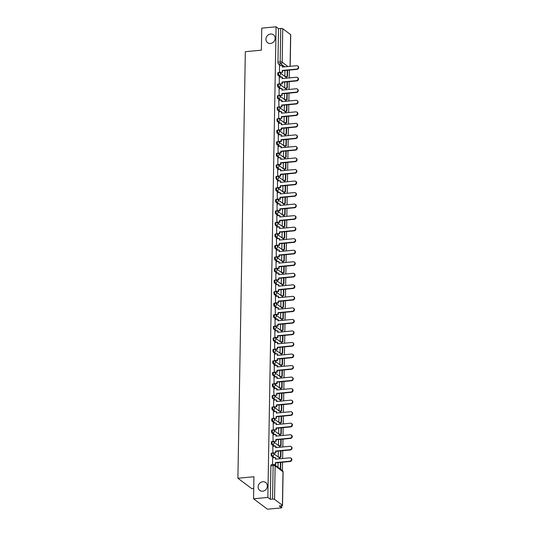 <?xml version="1.0" encoding="UTF-8"?>
<svg xmlns="http://www.w3.org/2000/svg" width="536" height="536" viewBox="0 0 536 536"><rect width="100%" height="100%" fill="white"/><g stroke="black" fill="none" stroke-linecap="round" stroke-linejoin="round"><path stroke-width="0.8" d="M262.814 481.737A4.938 4.402 126.9 0 1 265.695 482.521A4.938 4.402 126.9 0 1 267.042 487.646A4.938 4.402 126.9 0 1 262.653 491.204A4.938 4.402 126.9 0 1 259.772 490.42A4.938 4.402 126.9 0 1 258.426 485.301A4.938 4.402 126.9 0 1 262.814 481.737M270.633 34.029A4.938 4.402 126.9 0 1 273.507 34.807A4.938 4.402 126.9 0 1 274.861 39.932A4.938 4.402 126.9 0 1 270.466 43.49A4.938 4.402 126.9 0 1 267.591 42.706A4.938 4.402 126.9 0 1 266.238 37.587A4.938 4.402 126.9 0 1 270.633 34.029M271.685 453.195A1.541 0.543 84.6 0 0 271.518 453.134A1.541 0.543 84.6 0 0 271.102 454.253A1.541 0.543 84.6 0 0 271.631 456.149L272.422 456.076A1.541 0.543 -95.4 0 1 271.893 454.18A1.541 0.543 -95.4 0 1 272.308 453.061L271.518 453.134M271.886 441.657A1.541 0.543 84.6 0 0 271.719 441.604A1.541 0.543 84.6 0 0 271.303 442.723A1.541 0.543 84.6 0 0 271.832 444.619L272.623 444.545A1.541 0.543 -95.4 0 1 272.094 442.649A1.541 0.543 -95.4 0 1 272.509 441.53L271.719 441.604M272.087 430.127A1.541 0.543 84.6 0 0 271.92 430.073A1.541 0.543 84.6 0 0 271.504 431.185A1.541 0.543 84.6 0 0 272.033 433.081L272.831 433.008A1.541 0.543 -95.4 0 1 272.295 431.112A1.541 0.543 -95.4 0 1 272.71 429.993L271.92 430.073M272.288 418.596A1.541 0.543 84.6 0 0 272.12 418.536A1.541 0.543 84.6 0 0 271.705 419.655A1.541 0.543 84.6 0 0 272.241 421.551L273.032 421.477A1.541 0.543 -95.4 0 1 272.496 419.581A1.541 0.543 -95.4 0 1 272.911 418.462L272.12 418.536M272.489 407.058A1.541 0.543 84.6 0 0 272.322 407.005A1.541 0.543 84.6 0 0 271.906 408.124A1.541 0.543 84.6 0 0 272.442 410.02L273.233 409.946A1.541 0.543 -95.4 0 1 272.697 408.05A1.541 0.543 -95.4 0 1 273.112 406.931L272.322 407.005M272.69 395.528A1.541 0.543 84.6 0 0 272.523 395.474A1.541 0.543 84.6 0 0 272.107 396.586A1.541 0.543 84.6 0 0 272.643 398.483L273.434 398.409A1.541 0.543 -95.4 0 1 272.898 396.513A1.541 0.543 -95.4 0 1 273.313 395.394L272.523 395.474M272.891 383.997A1.541 0.543 84.6 0 0 272.724 383.937A1.541 0.543 84.6 0 0 272.308 385.056A1.541 0.543 84.6 0 0 272.844 386.952L273.635 386.878A1.541 0.543 -95.4 0 1 273.105 384.982A1.541 0.543 -95.4 0 1 273.514 383.863L272.724 383.937M273.092 372.46A1.541 0.543 84.6 0 0 272.925 372.406A1.541 0.543 84.6 0 0 272.516 373.525A1.541 0.543 84.6 0 0 273.045 375.421L273.836 375.347A1.541 0.543 -95.4 0 1 273.306 373.451A1.541 0.543 -95.4 0 1 273.715 372.332L272.925 372.406M273.293 360.929A1.541 0.543 84.6 0 0 273.125 360.875A1.541 0.543 84.6 0 0 272.717 361.988A1.541 0.543 84.6 0 0 273.246 363.884L274.037 363.81A1.541 0.543 -95.4 0 1 273.507 361.914A1.541 0.543 -95.4 0 1 273.916 360.795L273.125 360.875M273.494 349.398A1.541 0.543 84.6 0 0 273.327 349.338A1.541 0.543 84.6 0 0 272.918 350.457A1.541 0.543 84.6 0 0 273.447 352.353L274.238 352.279A1.541 0.543 -95.4 0 1 273.708 350.383A1.541 0.543 -95.4 0 1 274.117 349.264L273.327 349.338M273.702 337.861A1.541 0.543 84.6 0 0 273.528 337.807A1.541 0.543 84.6 0 0 273.119 338.926A1.541 0.543 84.6 0 0 273.648 340.822L274.439 340.749A1.541 0.543 -95.4 0 1 273.909 338.853A1.541 0.543 -95.4 0 1 274.318 337.734L273.528 337.807M273.903 326.33A1.541 0.543 84.6 0 0 273.728 326.277A1.541 0.543 84.6 0 0 273.32 327.389A1.541 0.543 84.6 0 0 273.849 329.285L274.64 329.211A1.541 0.543 -95.4 0 1 274.11 327.315A1.541 0.543 -95.4 0 1 274.519 326.203L273.728 326.277M274.104 314.8A1.541 0.543 84.6 0 0 273.93 314.739A1.541 0.543 84.6 0 0 273.521 315.858A1.541 0.543 84.6 0 0 274.05 317.754L274.841 317.68A1.541 0.543 -95.4 0 1 274.311 315.784A1.541 0.543 -95.4 0 1 274.72 314.666L273.93 314.739M274.305 303.262A1.541 0.543 84.6 0 0 274.13 303.209A1.541 0.543 84.6 0 0 273.722 304.327A1.541 0.543 84.6 0 0 274.251 306.224L275.042 306.15A1.541 0.543 -95.4 0 1 274.512 304.254A1.541 0.543 -95.4 0 1 274.921 303.135L274.13 303.209M274.506 291.731A1.541 0.543 84.6 0 0 274.332 291.678A1.541 0.543 84.6 0 0 273.923 292.797A1.541 0.543 84.6 0 0 274.452 294.686L275.243 294.612A1.541 0.543 -95.4 0 1 274.713 292.716A1.541 0.543 -95.4 0 1 275.122 291.604L274.332 291.678M274.707 280.201A1.541 0.543 84.6 0 0 274.533 280.14A1.541 0.543 84.6 0 0 274.124 281.259A1.541 0.543 84.6 0 0 274.653 283.155L275.444 283.082A1.541 0.543 -95.4 0 1 274.914 281.186A1.541 0.543 -95.4 0 1 275.323 280.067L274.533 280.14M274.908 268.663A1.541 0.543 84.6 0 0 274.734 268.61A1.541 0.543 84.6 0 0 274.325 269.729A1.541 0.543 84.6 0 0 274.854 271.625L275.645 271.551A1.541 0.543 -95.4 0 1 275.115 269.655A1.541 0.543 -95.4 0 1 275.531 268.536L274.734 268.61M275.109 257.133A1.541 0.543 84.6 0 0 274.941 257.079A1.541 0.543 84.6 0 0 274.526 258.198A1.541 0.543 84.6 0 0 275.055 260.087L275.846 260.014A1.541 0.543 -95.4 0 1 275.316 258.118A1.541 0.543 -95.4 0 1 275.732 257.005L274.941 257.079M275.31 245.602A1.541 0.543 84.6 0 0 275.142 245.542A1.541 0.543 84.6 0 0 274.727 246.661A1.541 0.543 84.6 0 0 275.256 248.557L276.047 248.483A1.541 0.543 -95.4 0 1 275.517 246.587A1.541 0.543 -95.4 0 1 275.933 245.468L275.142 245.542M275.511 234.065A1.541 0.543 84.6 0 0 275.343 234.011A1.541 0.543 84.6 0 0 274.928 235.13A1.541 0.543 84.6 0 0 275.457 237.026L276.248 236.952A1.541 0.543 -95.4 0 1 275.718 235.056A1.541 0.543 -95.4 0 1 276.134 233.937L275.343 234.011M275.712 222.534A1.541 0.543 84.6 0 0 275.544 222.48A1.541 0.543 84.6 0 0 275.129 223.599A1.541 0.543 84.6 0 0 275.658 225.489L276.449 225.415A1.541 0.543 -95.4 0 1 275.919 223.519A1.541 0.543 -95.4 0 1 276.335 222.406L275.544 222.48M275.913 211.003A1.541 0.543 84.6 0 0 275.745 210.943A1.541 0.543 84.6 0 0 275.33 212.062A1.541 0.543 84.6 0 0 275.859 213.958L276.65 213.884A1.541 0.543 -95.4 0 1 276.12 211.988A1.541 0.543 -95.4 0 1 276.536 210.869L275.745 210.943M276.114 199.466A1.541 0.543 84.6 0 0 275.946 199.412A1.541 0.543 84.6 0 0 275.531 200.531A1.541 0.543 84.6 0 0 276.06 202.427L276.851 202.353A1.541 0.543 -95.4 0 1 276.321 200.457A1.541 0.543 -95.4 0 1 276.737 199.338L275.946 199.412M276.315 187.935A1.541 0.543 84.6 0 0 276.147 187.881A1.541 0.543 84.6 0 0 275.732 189A1.541 0.543 84.6 0 0 276.261 190.89L277.052 190.816A1.541 0.543 -95.4 0 1 276.522 188.92A1.541 0.543 -95.4 0 1 276.938 187.808L276.147 187.881M276.516 176.404A1.541 0.543 84.6 0 0 276.348 176.344A1.541 0.543 84.6 0 0 275.933 177.463A1.541 0.543 84.6 0 0 276.462 179.359L277.259 179.285A1.541 0.543 -95.4 0 1 276.723 177.389A1.541 0.543 -95.4 0 1 277.139 176.27L276.348 176.344M276.717 164.867A1.541 0.543 84.6 0 0 276.549 164.813A1.541 0.543 84.6 0 0 276.134 165.932A1.541 0.543 84.6 0 0 276.67 167.828L277.46 167.755A1.541 0.543 -95.4 0 1 276.924 165.859A1.541 0.543 -95.4 0 1 277.34 164.74L276.549 164.813M276.918 153.336A1.541 0.543 84.6 0 0 276.75 153.283A1.541 0.543 84.6 0 0 276.335 154.401A1.541 0.543 84.6 0 0 276.871 156.298L277.661 156.217A1.541 0.543 -95.4 0 1 277.125 154.328A1.541 0.543 -95.4 0 1 277.541 153.209L276.75 153.283M277.119 141.806A1.541 0.543 84.6 0 0 276.951 141.745A1.541 0.543 84.6 0 0 276.536 142.864A1.541 0.543 84.6 0 0 277.072 144.76L277.862 144.686A1.541 0.543 -95.4 0 1 277.326 142.79A1.541 0.543 -95.4 0 1 277.742 141.672L276.951 141.745M277.32 130.268A1.541 0.543 84.6 0 0 277.152 130.215A1.541 0.543 84.6 0 0 276.737 131.333A1.541 0.543 84.6 0 0 277.273 133.23L278.063 133.156A1.541 0.543 -95.4 0 1 277.534 131.26A1.541 0.543 -95.4 0 1 277.943 130.141L277.152 130.215M277.521 118.737A1.541 0.543 84.6 0 0 277.353 118.684A1.541 0.543 84.6 0 0 276.945 119.803A1.541 0.543 84.6 0 0 277.474 121.699L278.264 121.618A1.541 0.543 -95.4 0 1 277.735 119.729A1.541 0.543 -95.4 0 1 278.144 118.61L277.353 118.684M277.722 107.207A1.541 0.543 84.6 0 0 277.554 107.146A1.541 0.543 84.6 0 0 277.146 108.265A1.541 0.543 84.6 0 0 277.675 110.161L278.465 110.088A1.541 0.543 -95.4 0 1 277.936 108.192A1.541 0.543 -95.4 0 1 278.345 107.073L277.554 107.146M277.923 95.676A1.541 0.543 84.6 0 0 277.755 95.616A1.541 0.543 84.6 0 0 277.346 96.735A1.541 0.543 84.6 0 0 277.876 98.631L278.666 98.557A1.541 0.543 -95.4 0 1 278.137 96.661A1.541 0.543 -95.4 0 1 278.546 95.542L277.755 95.616M278.13 84.139A1.541 0.543 84.6 0 0 277.956 84.085A1.541 0.543 84.6 0 0 277.548 85.204A1.541 0.543 84.6 0 0 278.077 87.1L278.867 87.02A1.541 0.543 -95.4 0 1 278.338 85.13A1.541 0.543 -95.4 0 1 278.747 84.011L277.956 84.085M278.331 72.608A1.541 0.543 84.6 0 0 278.157 72.548A1.541 0.543 84.6 0 0 277.749 73.666A1.541 0.543 84.6 0 0 278.278 75.563L279.068 75.489A1.541 0.543 -95.4 0 1 278.539 73.593A1.541 0.543 -95.4 0 1 278.948 72.474L278.157 72.548M253.548 498.775L253.93 476.738L237.897 478.246L245.341 51.677L261.374 50.17L261.762 28.14L276.074 26.8L267.853 497.428L253.548 498.775L267.457 509.2L281.762 507.86L281.802 505.77M282.412 470.608L282.559 462.206M282.626 458.501L282.76 450.675M282.827 446.97L282.961 439.138M283.028 435.433L283.162 427.607M283.229 423.902L283.363 416.077M283.43 412.372L283.571 404.539M283.631 400.834L283.772 393.009M283.832 389.303L283.973 381.478M284.033 377.773L284.174 369.94M284.234 366.235L284.375 358.41M284.435 354.705L284.576 346.879M284.636 343.174L284.777 335.342M284.837 331.637L284.978 323.811M285.045 320.106L285.179 312.28M285.246 308.575L285.38 300.743M285.447 297.038L285.581 289.212M285.648 285.507L285.782 277.682M285.849 273.976L285.983 266.144M286.05 262.439L286.184 254.613M286.251 250.908L286.385 243.083M286.452 239.378L286.586 231.545M286.653 227.84L286.787 220.015M286.854 216.31L286.988 208.484M287.055 204.779L287.189 196.947M287.256 193.241L287.39 185.416M287.457 181.711L287.591 173.885M287.658 170.18L287.792 162.348M287.859 158.643L288 150.817M288.06 147.112L288.2 139.286M288.261 135.581L288.401 127.756M288.462 124.044L288.603 116.218M288.663 112.513L288.804 104.688M288.864 100.982L289.005 93.157M289.065 89.445L289.206 81.619M289.266 77.914L289.406 70.089M253.729 488.49L251.806 488.671L237.897 478.246M281.762 507.86L279.303 506.011L281.534 505.803A1.541 0.436 -179 0 0 282.519 505.415A1.541 0.436 -179 0 0 282.412 505.254L274.539 499.351A1.541 0.436 -179 0 0 272.549 499.07L273.132 465.576A1.541 0.543 -95.4 0 1 273.541 464.457L271.317 464.672A1.541 0.543 -95.4 0 0 270.901 465.784L273.132 465.576A1.541 0.436 -179 0 1 275.129 465.858L274.539 499.351M267.853 497.428L270.318 499.277L272.549 499.07M280.603 65.627L278.479 64.032L280.71 63.824A1.541 0.543 -95.4 0 1 280.174 61.928L280.764 28.435A1.541 0.436 1 0 1 282.753 28.716L290.626 34.619A1.541 0.436 1 0 1 290.733 34.78L290.184 66.317M280.764 28.435L278.532 28.643L276.074 26.8M279.45 65.734L279.524 72.534M279.249 77.264L279.323 84.065M279.048 88.802L279.122 95.596M278.847 100.333L278.921 107.126M278.646 111.863L278.72 118.664M278.445 123.401L278.519 130.194M278.244 134.931L278.318 141.725M278.043 146.462L278.117 153.263M277.842 157.999L277.916 164.793M277.641 169.53L277.715 176.324M277.44 181.061L277.514 187.861M277.239 192.598L277.313 199.392M277.038 204.129L277.112 210.923M276.837 215.66L276.911 222.46M276.63 227.197L276.71 233.991M276.429 238.728L276.509 245.522M276.228 250.258L276.308 257.059M276.027 261.796L276.107 268.59M275.826 273.327L275.899 280.12M275.625 284.857L275.698 291.658M275.424 296.395L275.497 303.188M275.223 307.925L275.296 314.719M275.022 319.456L275.095 326.257M274.821 330.993L274.894 337.787M274.62 342.524L274.693 349.318M274.419 354.055L274.492 360.855M274.218 365.592L274.291 372.386M274.017 377.123L274.09 383.917M273.816 388.654L273.889 395.454M273.615 400.191L273.688 406.985M273.414 411.722L273.487 418.516M273.213 423.252L273.286 430.053M273.012 434.79L273.085 441.584M272.811 446.321L272.884 453.114M272.61 457.851L272.549 464.551M273.762 457.744L271.631 456.149M273.963 446.213L271.832 444.619M274.164 434.676L272.033 433.081M274.365 423.145L272.241 421.551M274.566 411.615L272.442 410.02M274.767 400.077L272.643 398.483M274.968 388.546L272.844 386.952M275.169 377.016L273.045 375.421M275.37 365.478L273.246 363.884M275.571 353.948L273.447 352.353M275.772 342.417L273.648 340.822M275.973 330.88L273.849 329.285M276.174 319.349L274.05 317.754M276.375 307.818L274.251 306.224M276.576 296.281L274.452 294.686M276.784 284.75L274.653 283.155M276.985 273.219L274.854 271.625M277.186 261.682L275.055 260.087M277.387 250.151L275.256 248.557M277.588 238.62L275.457 237.026M277.789 227.083L275.658 225.489M277.99 215.552L275.859 213.958M278.191 204.022L276.06 202.427M278.392 192.491L276.261 190.89M278.593 180.954L276.462 179.359M278.794 169.423L276.67 167.828M278.995 157.892L276.871 156.298M279.196 146.355L277.072 144.76M279.397 134.824L277.273 133.23M279.598 123.293L277.474 121.699M279.799 111.756L277.675 110.161M280 100.225L277.876 98.631M280.201 88.695L278.077 87.1M280.402 77.157L278.278 75.563M284.958 70.504L284.857 76.407M270.318 499.277L270.901 465.784M278.532 28.643L277.95 62.136A1.541 0.543 84.6 0 0 278.479 64.032M284.757 82.035L284.656 87.938M284.556 93.572L284.455 99.468M284.355 105.103L284.254 111.006M284.154 116.634L284.053 122.536M283.953 128.171L283.852 134.067M278.285 129.98L281.233 129.705L281.594 129.98L278.707 130.248M283.752 139.702L283.651 145.604M278.499 141.792L281.393 141.511L281.058 139.648L295.443 138.301A1.776 1.581 -53.1 0 0 295.504 134.898L281.119 136.251L281.145 134.657L281.487 136.211M283.551 151.232L283.45 157.135M278.298 153.329L281.192 153.041L280.857 151.186L295.242 149.832A1.776 1.581 -53.1 0 0 295.296 146.435L280.918 147.782L280.944 146.194L281.286 147.748M283.35 162.77L283.249 168.666M278.097 164.86L280.991 164.579L280.656 162.716L295.041 161.37A1.776 1.581 -53.1 0 0 295.095 157.966L280.717 159.313L280.743 157.725L281.085 159.279M283.149 174.3L283.048 180.203M277.896 176.391L280.79 176.11L280.455 174.247L294.84 172.9A1.776 1.581 -53.1 0 0 294.894 169.497L280.516 170.85L280.542 169.255L280.884 170.81M282.948 185.831L282.841 191.734M277.695 187.928L280.589 187.64L280.254 185.784L294.632 184.431A1.776 1.581 -53.1 0 0 294.693 181.034L280.315 182.381L280.341 180.793L280.683 182.347M282.747 197.369L282.64 203.265M277.494 199.459L280.388 199.178L280.053 197.315L294.432 195.968A1.776 1.581 -53.1 0 0 295.53 192.846A1.776 1.581 -53.1 0 0 294.492 192.565L280.114 193.911L280.14 192.324L280.482 193.878M282.546 208.899L282.439 214.802M277.293 210.99L280.187 210.708L279.852 208.846L294.231 207.499A1.776 1.581 -53.1 0 0 295.329 204.377A1.776 1.581 -53.1 0 0 294.291 204.095L279.913 205.449L279.939 203.854L280.281 205.409M282.345 220.43L282.238 226.333M277.092 222.527L279.986 222.239L279.651 220.376L294.03 219.03A1.776 1.581 -53.1 0 0 294.09 215.633L279.712 216.98L279.738 215.392L280.08 216.946M282.144 231.967L282.036 237.863M276.891 234.058L279.785 233.776L279.45 231.914L293.829 230.567A1.776 1.581 -53.1 0 0 294.927 227.445A1.776 1.581 -53.1 0 0 293.889 227.164L279.511 228.51L279.537 226.922L279.872 228.477M281.943 243.498L281.836 249.401M276.69 245.589L279.584 245.307L279.249 243.445L293.627 242.098A1.776 1.581 -53.1 0 0 293.688 238.694L279.31 240.048L279.336 238.453L279.671 240.007M281.742 255.029L281.635 260.932M276.489 257.126L279.383 256.838L279.048 254.975L293.427 253.629A1.776 1.581 -53.1 0 0 293.487 250.232L279.109 251.578L279.135 249.99L279.47 251.545M281.541 266.566L281.434 272.462M276.288 268.657L279.182 268.375L278.847 266.513L293.226 265.166A1.776 1.581 -53.1 0 0 293.286 261.762L278.908 263.109L278.934 261.521L279.269 263.075M281.333 278.097L281.233 284M275.671 279.913L278.62 279.631L278.981 279.906L276.087 280.174M281.132 289.628L281.031 295.53M275.886 291.725L278.774 291.437L278.445 289.574L292.824 288.227A1.776 1.581 -53.1 0 0 292.884 284.83L278.499 286.177L278.532 284.589L278.867 286.144M280.931 301.165L280.831 307.061M275.685 303.255L278.573 302.967L278.244 301.111L292.623 299.765A1.776 1.581 -53.1 0 0 292.683 296.361L278.298 297.708L278.331 296.12L278.666 297.674M280.73 312.696L280.63 318.598M275.484 314.786L278.372 314.505L278.043 312.642L292.422 311.295A1.776 1.581 -53.1 0 0 292.482 307.892L278.097 309.245L278.13 307.651L278.465 309.205M280.529 324.226L280.429 330.129M275.283 326.324L278.171 326.035L277.836 324.173L292.221 322.826A1.776 1.581 -53.1 0 0 292.281 319.429L277.896 320.776L277.923 319.188L278.264 320.742M280.328 335.764L280.228 341.66M275.082 337.854L277.97 337.566L277.635 335.71L292.02 334.364A1.776 1.581 -53.1 0 0 292.08 330.96L277.695 332.307L277.722 330.719L278.063 332.273M280.127 347.295L280.026 353.197M274.881 349.385L277.769 349.103L277.434 347.241L291.819 345.894A1.776 1.581 -53.1 0 0 291.879 342.491L277.494 343.844L277.521 342.249L277.862 343.804M279.926 358.825L279.825 364.728M274.68 360.922L277.568 360.634L277.233 358.772L291.618 357.425A1.776 1.581 -53.1 0 0 291.678 354.028L277.293 355.375L277.32 353.787L277.661 355.341M279.725 370.363L279.625 376.259M274.479 372.453L277.367 372.165L277.032 370.309L291.416 368.962A1.776 1.581 -53.1 0 0 291.477 365.559L277.092 366.905L277.119 365.317L277.46 366.872M279.524 381.893L279.424 387.796M274.271 383.984L277.166 383.702L276.831 381.84L291.216 380.493A1.776 1.581 -53.1 0 0 291.276 377.089L276.891 378.443L276.918 376.848L277.259 378.403M279.323 393.424L279.223 399.327M279.122 404.961L279.022 410.857M278.921 416.492L278.82 422.388M278.72 428.023L278.62 433.925M278.519 439.56L278.412 445.456M278.318 451.091L278.211 456.987M278.117 462.622L278.03 467.325M297.741 65.982L298.103 66.256A1.776 1.581 126.9 0 1 297.011 69.372L296.649 69.104A1.776 1.581 -53.1 0 0 296.71 65.7L282.325 67.054L282.358 65.459L282.693 67.02M279.29 72.32L282.599 72.313L282.271 70.451L296.649 69.104M282.238 72.038L282.271 70.451M279.403 65.74L282.358 65.459M285.011 76.521L287.504 76.594L287.611 70.256M287.504 76.594L285.373 76.795M287.142 76.32L287.242 70.29M282.626 70.725L297.011 69.372M282.599 72.313L279.685 72.588M297.54 77.519L297.902 77.787A1.776 1.581 126.9 0 1 296.81 80.909L296.448 80.635A1.776 1.581 -53.1 0 0 296.509 77.238L282.124 78.584L282.15 76.996L282.492 78.551M279.089 83.851L282.398 83.844L282.063 81.988L296.448 80.635M282.036 83.576L282.063 81.988M279.202 77.271L282.15 76.996M284.81 88.051L287.303 88.125L287.41 81.787M287.303 88.125L285.172 88.326M286.941 87.857L287.041 81.82M282.425 82.256L296.81 80.909M282.398 83.844L279.484 84.118M297.339 89.05L297.701 89.324A1.776 1.581 126.9 0 1 296.609 92.44L296.247 92.172A1.776 1.581 -53.1 0 0 296.308 88.768L281.923 90.115L281.949 88.527L282.291 90.081M278.887 95.381L282.197 95.381L281.862 93.519L296.247 92.172M281.836 95.106L281.862 93.519M279.001 88.802L281.949 88.527M284.609 99.589L287.102 99.656L287.209 93.324M287.102 99.656L284.971 99.857M286.74 99.388L286.84 93.358M282.224 93.787L296.609 92.44M282.197 95.381L279.283 95.649M297.138 100.58L297.5 100.855A1.776 1.581 126.9 0 1 296.408 103.971L296.046 103.703A1.776 1.581 -53.1 0 0 296.106 100.299L281.722 101.652L281.748 100.058L282.09 101.619M278.687 106.919L281.996 106.912L281.661 105.049L296.046 103.703M281.635 106.637L281.661 105.049M278.8 100.339L281.748 100.058M284.408 111.12L286.901 111.193L287.008 104.855M286.901 111.193L284.77 111.394M286.539 110.919L286.639 104.889M282.023 105.324L296.408 103.971M281.996 106.912L279.082 107.187M296.937 112.118L297.299 112.386A1.776 1.581 126.9 0 1 296.207 115.508L295.845 115.233A1.776 1.581 -53.1 0 0 295.906 111.836L281.521 113.183L281.547 111.595L281.889 113.15M278.486 118.449L281.795 118.443L281.46 116.587L295.845 115.233M281.434 118.175L281.46 116.587M278.599 111.87L281.547 111.595M284.207 122.65L286.7 122.724L286.807 116.386M286.7 122.724L284.569 122.925M286.338 122.456L286.438 116.419M281.822 116.855L296.207 115.508M281.795 118.443L278.881 118.717M296.736 123.649L297.098 123.923A1.776 1.581 126.9 0 1 296.006 127.039L295.644 126.771A1.776 1.581 -53.1 0 0 295.705 123.367L281.32 124.714L281.346 123.126L281.688 124.68M281.594 129.98L281.259 128.117L295.644 126.771M281.233 129.705L281.259 128.117M278.398 123.401L281.346 123.126M284.006 134.188L286.492 134.255L286.606 127.923M286.492 134.255L284.368 134.456M286.13 133.987L286.237 127.957M281.621 128.385L296.006 127.039M296.535 135.179L296.897 135.454A1.776 1.581 126.9 0 1 295.805 138.569L295.443 138.301M278.084 141.517L281.031 141.236L281.058 139.648M281.031 141.236L281.393 141.511M278.197 134.938L281.145 134.657M283.805 145.718L286.291 145.792L286.405 139.454M286.291 145.792L284.167 145.986M285.929 145.517L286.036 139.487M281.42 139.923L295.805 138.569M296.334 146.717L296.696 146.985A1.776 1.581 126.9 0 1 295.604 150.107L295.242 149.832M277.882 153.048L280.831 152.773L280.857 151.186M280.831 152.773L281.192 153.041M277.996 146.469L280.944 146.194M283.604 157.249L286.09 157.323L286.204 150.984M286.09 157.323L283.966 157.524M285.728 157.055L285.835 151.018M281.219 151.454L295.604 150.107M296.133 158.247L296.495 158.522A1.776 1.581 126.9 0 1 295.403 161.638L295.041 161.37M277.682 164.579L280.63 164.304L280.656 162.716M280.63 164.304L280.991 164.579M277.795 157.999L280.743 157.725M283.403 168.786L285.889 168.853L286.003 162.522M285.889 168.853L283.765 169.054M285.527 168.585L285.634 162.555M281.018 162.984L295.403 161.638M295.932 169.778L296.294 170.053A1.776 1.581 126.9 0 1 295.195 173.168L294.84 172.9M277.481 176.116L280.429 175.835L280.455 174.247M280.429 175.835L280.79 176.11M277.594 169.537L280.542 169.255M283.202 180.317L285.688 180.391L285.802 174.053M285.688 180.391L283.564 180.585M285.326 180.116L285.433 174.086M280.817 174.522L295.195 173.168M295.731 181.315L296.093 181.583A1.776 1.581 126.9 0 1 294.994 184.706L294.632 184.431M277.28 187.647L280.228 187.372L280.254 185.784M280.228 187.372L280.589 187.64M277.393 181.068L280.341 180.793M283.001 191.848L285.487 191.922L285.601 185.583M285.487 191.922L283.363 192.123M285.125 191.654L285.232 185.617M280.616 186.052L294.994 184.706M295.53 192.846L295.892 193.114A1.776 1.581 126.9 0 1 294.793 196.236L294.432 195.968M277.079 199.178L280.026 198.903L280.053 197.315M280.026 198.903L280.388 199.178M277.192 192.598L280.14 192.324M282.8 203.385L285.286 203.452L285.4 197.121M285.286 203.452L283.162 203.653M284.924 203.184L285.031 197.154M280.415 197.583L294.793 196.236M295.329 204.377L295.691 204.651A1.776 1.581 126.9 0 1 294.592 207.767L294.231 207.499M276.877 210.715L279.825 210.434L279.852 208.846M279.825 210.434L280.187 210.708M276.991 204.136L279.939 203.854M282.599 214.916L285.085 214.99L285.199 208.651M285.085 214.99L282.961 215.184M284.723 214.715L284.83 208.685M280.214 209.12L294.592 207.767M295.128 215.914L295.49 216.182A1.776 1.581 126.9 0 1 294.391 219.304L294.03 219.03M276.677 222.246L279.625 221.971L279.651 220.376M279.625 221.971L279.986 222.239M276.79 215.666L279.738 215.392M282.398 226.447L284.884 226.52L284.998 220.182M284.884 226.52L282.76 226.721M284.522 226.252L284.629 220.216M280.013 220.651L294.391 219.304M294.927 227.445L295.282 227.713A1.776 1.581 126.9 0 1 294.19 230.835L293.829 230.567M276.476 233.776L279.424 233.502L279.45 231.914M279.424 233.502L279.785 233.776M276.589 227.197L279.537 226.922M282.197 237.984L284.683 238.051L284.797 231.72M284.683 238.051L282.552 238.252M284.321 237.783L284.428 231.753M279.812 232.182L294.19 230.835M294.72 238.976L295.081 239.25A1.776 1.581 126.9 0 1 293.989 242.366L293.627 242.098M276.275 245.314L279.223 245.032L279.249 243.445M279.223 245.032L279.584 245.307M276.388 238.734L279.336 238.453M281.99 249.515L284.482 249.588L284.596 243.25M284.482 249.588L282.351 249.783M284.12 249.314L284.227 243.284M279.611 243.719L293.989 242.366M294.519 250.513L294.88 250.781A1.776 1.581 126.9 0 1 293.788 253.903L293.427 253.629M276.074 256.845L279.022 256.57L279.048 254.975M279.022 256.57L279.383 256.838M276.187 250.265L279.135 249.99M281.789 261.045L284.281 261.119L284.388 254.781M284.281 261.119L282.15 261.32M283.919 260.851L284.026 254.814M279.41 255.25L293.788 253.903M294.318 262.044L294.679 262.312A1.776 1.581 126.9 0 1 293.587 265.434L293.226 265.166M275.873 268.375L278.82 268.101L278.847 266.513M278.82 268.101L279.182 268.375M275.986 261.796L278.934 261.521M281.588 272.583L284.08 272.65L284.187 266.318M284.08 272.65L281.949 272.851M283.718 272.382L283.825 266.352M279.209 266.781L293.587 265.434M294.117 273.574L294.478 273.849A1.776 1.581 126.9 0 1 293.386 276.965L293.025 276.697A1.776 1.581 -53.1 0 0 293.085 273.293L278.707 274.646L278.733 273.052L279.068 274.606M278.981 279.906L278.646 278.043L293.025 276.697M278.62 279.631L278.646 278.043M275.785 273.333L278.733 273.052M281.387 284.114L283.879 284.187L283.986 277.849M283.879 284.187L281.748 284.382M283.517 283.913L283.624 277.882M279.008 278.318L293.386 276.965M293.916 285.112L294.277 285.38A1.776 1.581 126.9 0 1 293.185 288.502L292.824 288.227M275.464 291.443L278.412 291.169L278.445 289.574M278.412 291.169L278.774 291.437M275.584 284.864L278.532 284.589M281.186 295.644L283.678 295.718L283.785 289.38M283.678 295.718L281.547 295.919M283.316 295.45L283.423 289.413M278.807 289.849L293.185 288.502M293.715 296.643L294.076 296.911A1.776 1.581 126.9 0 1 292.984 300.033L292.623 299.765M275.263 302.974L278.211 302.699L278.244 301.111M278.211 302.699L278.573 302.967M275.383 296.395L278.331 296.12M280.985 307.182L283.477 307.249L283.584 300.917M283.477 307.249L281.346 307.45M283.115 306.981L283.222 300.951M278.606 301.379L292.984 300.033M293.514 308.173L293.875 308.448A1.776 1.581 126.9 0 1 292.783 311.563L292.422 311.295M275.062 314.511L278.01 314.23L278.043 312.642M278.01 314.23L278.372 314.505M275.182 307.932L278.13 307.651M280.784 318.712L283.276 318.786L283.383 312.448M283.276 318.786L281.145 318.98M282.914 318.511L283.015 312.481M278.405 312.917L292.783 311.563M293.313 319.711L293.674 319.979A1.776 1.581 126.9 0 1 292.582 323.101L292.221 322.826M274.861 326.042L277.809 325.767L277.836 324.173M277.809 325.767L278.171 326.035M274.975 319.463L277.923 319.188M280.583 330.243L283.075 330.317L283.182 323.979M283.075 330.317L280.944 330.518M282.713 330.049L282.814 324.012M278.197 324.448L292.582 323.101M293.112 331.241L293.473 331.509A1.776 1.581 126.9 0 1 292.381 334.632L292.02 334.364M274.66 337.573L277.608 337.298L277.635 335.71M277.608 337.298L277.97 337.566M274.774 330.993L277.722 330.719M280.382 341.78L282.874 341.847L282.981 335.516M282.874 341.847L280.743 342.048M282.512 341.579L282.613 335.549M277.996 335.978L292.381 334.632M292.911 342.772L293.272 343.047A1.776 1.581 126.9 0 1 292.18 346.162L291.819 345.894M274.459 349.11L277.407 348.829L277.434 347.241M277.407 348.829L277.769 349.103M274.573 342.531L277.521 342.249M280.181 353.311L282.673 353.385L282.78 347.047M282.673 353.385L280.542 353.579M282.311 353.11L282.412 347.08M277.795 347.516L292.18 346.162M292.71 354.309L293.071 354.577A1.776 1.581 126.9 0 1 291.979 357.7L291.618 357.425M274.258 360.641L277.206 360.366L277.233 358.772M277.206 360.366L277.568 360.634M274.372 354.062L277.32 353.787M279.98 364.842L282.472 364.916L282.579 358.577M282.472 364.916L280.341 365.117M282.11 364.641L282.211 358.611M277.594 359.046L291.979 357.7M292.509 365.84L292.87 366.108A1.776 1.581 126.9 0 1 291.778 369.23L291.416 368.962M274.057 372.172L277.005 371.897L277.032 370.309M277.005 371.897L277.367 372.165M274.171 365.592L277.119 365.317M279.779 376.379L282.264 376.446L282.378 370.108M282.264 376.446L280.14 376.647M281.909 376.178L282.01 370.148M277.393 370.577L291.778 369.23M292.308 377.371L292.669 377.646A1.776 1.581 126.9 0 1 291.577 380.761L291.216 380.493M273.856 383.709L276.804 383.428L276.831 381.84M276.804 383.428L277.166 383.702M273.97 377.13L276.918 376.848M279.578 387.91L282.063 387.984L282.177 381.645M282.063 387.984L279.939 388.178M281.702 387.709L281.809 381.679M277.192 382.114L291.577 380.761M292.107 388.908L292.468 389.176A1.776 1.581 126.9 0 1 291.376 392.298L291.015 392.024A1.776 1.581 -53.1 0 0 291.075 388.627L276.69 389.974L276.717 388.386L277.058 389.94M273.655 395.24L276.965 395.233L276.63 393.37L291.015 392.024M276.603 394.965L276.63 393.37M273.769 388.66L276.717 388.386M279.377 399.441L281.862 399.514L281.976 393.176M281.862 399.514L279.738 399.715M281.5 399.24L281.608 393.21M276.991 393.645L291.376 392.298M276.965 395.233L274.043 395.508M291.906 400.439L292.267 400.707A1.776 1.581 126.9 0 1 291.175 403.829L290.814 403.561A1.776 1.581 -53.1 0 0 290.867 400.158L276.489 401.504L276.516 399.916L276.857 401.471M273.454 406.77L276.764 406.764L276.429 404.908L290.814 403.561M276.402 406.496L276.429 404.908M273.568 400.191L276.516 399.916M279.176 410.978L281.661 411.045L281.775 404.707M281.661 411.045L279.537 411.246M281.3 410.777L281.407 404.747M276.79 405.176L291.175 403.829M276.764 406.764L273.842 407.038M291.705 411.97L292.066 412.244A1.776 1.581 126.9 0 1 290.974 415.36L290.613 415.092A1.776 1.581 -53.1 0 0 290.666 411.688L276.288 413.042L276.315 411.447L276.656 413.001M273.253 418.308L276.563 418.301L276.228 416.438L290.613 415.092M276.201 418.026L276.228 416.438M273.367 411.728L276.315 411.447M278.975 422.509L281.46 422.582L281.574 416.244M281.46 422.582L279.336 422.777M281.099 422.308L281.206 416.278M276.589 416.713L290.974 415.36M276.563 418.301L273.641 418.576M291.504 423.507L291.865 423.775A1.776 1.581 126.9 0 1 290.767 426.897L290.411 426.623A1.776 1.581 -53.1 0 0 290.465 423.226L276.087 424.572L276.114 422.984L276.455 424.539M273.052 429.839L276.362 429.832L276.027 427.969L290.411 426.623M276 429.564L276.027 427.969M273.166 423.259L276.114 422.984M278.774 434.039L281.259 434.113L281.373 427.775M281.259 434.113L279.135 434.314M280.898 433.838L281.005 427.808M276.388 428.244L290.767 426.897M276.362 429.832L273.44 430.107M291.303 435.038L291.664 435.306A1.776 1.581 126.9 0 1 290.566 438.428L290.204 438.153A1.776 1.581 -53.1 0 0 290.264 434.756L275.886 436.103L275.913 434.515L276.254 436.07M272.851 441.369L276.161 441.363L275.826 439.507L290.204 438.153M275.799 441.095L275.826 439.507M272.965 434.79L275.913 434.515M278.573 445.577L281.058 445.644L281.172 439.306M281.058 445.644L278.934 445.845M280.697 445.376L280.804 439.346M276.187 439.775L290.566 438.428M276.161 441.363L273.239 441.637M291.102 446.568L291.463 446.843A1.776 1.581 126.9 0 1 290.365 449.959L290.003 449.691A1.776 1.581 -53.1 0 0 291.102 446.568A1.776 1.581 -53.1 0 0 290.063 446.287L275.685 447.634L275.712 446.046L276.053 447.6M272.65 452.907L275.96 452.9L275.625 451.037L290.003 449.691M275.598 452.625L275.625 451.037M272.764 446.327L275.712 446.046M278.372 457.108L280.857 457.181L280.971 450.843M280.857 457.181L278.733 457.375M280.495 456.907L280.603 450.877M275.986 451.312L290.365 449.959M275.96 452.9L273.038 453.175M290.901 458.106L291.262 458.374A1.776 1.581 126.9 0 1 290.164 461.496L289.802 461.221A1.776 1.581 -53.1 0 0 289.862 457.824L275.484 459.171L275.511 457.583L275.852 459.138M272.449 464.437L275.759 464.431L275.424 462.568L289.802 461.221M275.397 464.163L275.424 462.568M272.563 457.858L275.511 457.583M279.604 468.504L280.656 468.712L280.77 462.374M280.656 468.712L279.966 468.779M280.295 468.437L280.402 462.407M275.785 462.843L290.164 461.496M275.759 464.431L274.278 464.571M282.412 505.254L282.995 471.76L275.129 465.858A1.541 1.373 -53.1 0 0 274.613 464.759A1.541 1.541 0 0 0 273.541 464.457M284.716 66.826L280.71 63.824A1.541 1.373 126.9 0 0 282.171 62.209L287.933 66.524M290.077 66.323L290.626 34.619M282.753 28.716L282.171 62.209A1.541 0.436 -179 0 0 280.174 61.928L277.95 62.136M276.435 459.084L275.859 458.649M274.553 457.67L272.422 456.076A1.541 1.373 -53.1 0 0 273.889 454.461A1.541 1.373 126.9 0 0 273.373 453.362A1.541 1.541 0 0 0 272.308 453.061M276.636 447.547L276.06 447.118M274.754 446.14L272.623 444.545A1.541 1.373 -53.1 0 0 274.09 442.93A1.541 1.373 126.9 0 0 273.574 441.832A1.541 1.541 0 0 0 272.509 441.53M276.837 436.016L276.261 435.58M274.955 434.602L272.831 433.008A1.541 1.373 -53.1 0 0 274.291 431.4A1.541 1.373 126.9 0 0 273.775 430.294A1.541 1.541 0 0 0 272.71 429.993M277.038 424.485L276.462 424.05M275.156 423.072L273.032 421.477A1.541 1.373 -53.1 0 0 274.492 419.862A1.541 1.373 126.9 0 0 273.976 418.763A1.541 1.541 0 0 0 272.911 418.462M277.239 412.948L276.663 412.519M275.357 411.541L273.233 409.946A1.541 1.373 -53.1 0 0 274.693 408.332A1.541 1.373 126.9 0 0 274.184 407.233A1.541 1.541 0 0 0 273.112 406.931M277.44 401.417L276.864 400.988M275.558 400.003L273.434 398.409A1.541 1.373 -53.1 0 0 274.894 396.801A1.541 1.373 126.9 0 0 274.385 395.695A1.541 1.541 0 0 0 273.313 395.394M277.641 389.886L277.065 389.451M275.759 388.473L273.635 386.878A1.541 1.373 -53.1 0 0 275.095 385.263A1.541 1.373 126.9 0 0 274.586 384.165A1.541 1.541 0 0 0 273.514 383.863M277.842 378.349L277.266 377.92M275.96 376.942L273.836 375.347A1.541 1.373 -53.1 0 0 275.296 373.733A1.541 1.373 126.9 0 0 274.787 372.634A1.541 1.541 0 0 0 273.715 372.332M278.043 366.818L277.467 366.39M276.161 365.405L274.037 363.81A1.541 1.373 -53.1 0 0 275.497 362.202A1.541 1.373 126.9 0 0 274.988 361.097A1.541 1.541 0 0 0 273.916 360.795M278.244 355.288L277.668 354.852M276.362 353.874L274.238 352.279A1.541 1.373 -53.1 0 0 275.698 350.665A1.541 1.373 126.9 0 0 275.189 349.566A1.541 1.541 0 0 0 274.117 349.264M278.445 343.75L277.869 343.321M276.563 342.343L274.439 340.749A1.541 1.373 -53.1 0 0 275.899 339.134A1.541 1.373 126.9 0 0 275.39 338.035A1.541 1.541 0 0 0 274.318 337.734M278.646 332.22L278.07 331.791M276.764 330.806L274.64 329.211A1.541 1.373 -53.1 0 0 276.1 327.603A1.541 1.373 126.9 0 0 275.591 326.504A1.541 1.541 0 0 0 274.519 326.203M278.847 320.689L278.271 320.253M276.965 319.275L274.841 317.68A1.541 1.373 -53.1 0 0 276.301 316.066A1.541 1.373 126.9 0 0 275.792 314.967A1.541 1.541 0 0 0 274.72 314.666M279.048 309.151L278.472 308.723M277.166 307.744L275.042 306.15A1.541 1.373 -53.1 0 0 276.509 304.535A1.541 1.373 126.9 0 0 275.993 303.436A1.541 1.541 0 0 0 274.921 303.135M279.249 297.621L278.673 297.192M277.373 296.207L275.243 294.612A1.541 1.373 -53.1 0 0 276.71 293.004A1.541 1.373 126.9 0 0 276.194 291.906A1.541 1.541 0 0 0 275.122 291.604M279.45 286.09L278.881 285.655M277.574 284.676L275.444 283.082A1.541 1.373 -53.1 0 0 276.911 281.467A1.541 1.373 126.9 0 0 276.395 280.368A1.541 1.541 0 0 0 275.323 280.067M279.651 274.553L279.082 274.124M277.775 273.146L275.645 271.551A1.541 1.373 -53.1 0 0 277.112 269.936A1.541 1.373 126.9 0 0 276.596 268.838A1.541 1.541 0 0 0 275.531 268.536M279.852 263.022L279.283 262.593M277.976 261.608L275.846 260.014A1.541 1.373 -53.1 0 0 277.313 258.406A1.541 1.373 126.9 0 0 276.797 257.307A1.541 1.541 0 0 0 275.732 257.005M280.06 251.491L279.484 251.056M278.177 250.078L276.047 248.483A1.541 1.373 -53.1 0 0 277.514 246.868A1.541 1.373 126.9 0 0 276.998 245.769A1.541 1.541 0 0 0 275.933 245.468M280.261 239.954L279.685 239.525M278.378 238.547L276.248 236.952A1.541 1.373 -53.1 0 0 277.715 235.338A1.541 1.373 126.9 0 0 277.199 234.239A1.541 1.541 0 0 0 276.134 233.937M280.462 228.423L279.886 227.994M278.579 227.009L276.449 225.415A1.541 1.373 -53.1 0 0 277.916 223.807A1.541 1.373 126.9 0 0 277.4 222.708A1.541 1.541 0 0 0 276.335 222.406M280.663 216.892L280.087 216.457M278.78 215.479L276.65 213.884A1.541 1.373 -53.1 0 0 278.117 212.269A1.541 1.373 126.9 0 0 277.601 211.171A1.541 1.541 0 0 0 276.536 210.869M280.864 205.355L280.288 204.926M278.981 203.948L276.851 202.353A1.541 1.373 -53.1 0 0 278.318 200.739A1.541 1.373 126.9 0 0 277.802 199.64A1.541 1.541 0 0 0 276.737 199.338M281.065 193.824L280.489 193.395M279.182 192.411L277.052 190.816A1.541 1.373 -53.1 0 0 278.519 189.208A1.541 1.373 126.9 0 0 278.003 188.109A1.541 1.541 0 0 0 276.938 187.808M281.266 182.294L280.69 181.858M279.383 180.88L277.259 179.285A1.541 1.373 -53.1 0 0 278.72 177.671A1.541 1.373 126.9 0 0 278.204 176.572A1.541 1.541 0 0 0 277.139 176.27M281.467 170.756L280.891 170.327M279.584 169.349L277.46 167.755A1.541 1.373 -53.1 0 0 278.921 166.14A1.541 1.373 126.9 0 0 278.405 165.041A1.541 1.541 0 0 0 277.34 164.74M281.668 159.226L281.092 158.797M279.785 157.812L277.661 156.217A1.541 1.373 -53.1 0 0 279.122 154.609A1.541 1.373 126.9 0 0 278.613 153.51A1.541 1.541 0 0 0 277.541 153.209M281.869 147.695L281.293 147.259M279.986 146.281L277.862 144.686A1.541 1.373 -53.1 0 0 279.323 143.072A1.541 1.373 126.9 0 0 278.814 141.973A1.541 1.541 0 0 0 277.742 141.672M282.07 136.157L281.494 135.729M280.187 134.75L278.063 133.156A1.541 1.373 -53.1 0 0 279.524 131.541A1.541 1.373 126.9 0 0 279.015 130.442A1.541 1.541 0 0 0 277.943 130.141M282.271 124.627L281.695 124.198M280.388 123.213L278.264 121.618A1.541 1.373 -53.1 0 0 279.725 120.01A1.541 1.373 126.9 0 0 279.216 118.912A1.541 1.541 0 0 0 278.144 118.61M282.472 113.096L281.896 112.661M280.589 111.682L278.465 110.088A1.541 1.373 -53.1 0 0 279.926 108.473A1.541 1.373 126.9 0 0 279.417 107.374A1.541 1.541 0 0 0 278.345 107.073M282.673 101.559L282.097 101.13M280.79 100.152L278.666 98.557A1.541 1.373 -53.1 0 0 280.127 96.942A1.541 1.373 126.9 0 0 279.618 95.844A1.541 1.541 0 0 0 278.546 95.542M282.874 90.028L282.298 89.599M280.991 88.614L278.867 87.02A1.541 1.373 -53.1 0 0 280.328 85.412A1.541 1.373 126.9 0 0 279.819 84.313A1.541 1.541 0 0 0 278.747 84.011M283.075 78.497L282.499 78.062M281.192 77.084L279.068 75.489A1.541 1.373 -53.1 0 0 280.529 73.874A1.541 1.373 126.9 0 0 280.02 72.775A1.541 1.541 0 0 0 278.948 72.474M279.122 72.534A1.541 1.373 126.9 0 1 280.02 72.775L287.135 78.115M278.921 84.065A1.541 1.373 126.9 0 1 279.819 84.313L286.934 89.646M278.72 95.596A1.541 1.373 126.9 0 1 279.618 95.844L286.733 101.183M278.512 107.133A1.541 1.373 126.9 0 1 279.417 107.374L286.532 112.714M278.311 118.664A1.541 1.373 126.9 0 1 279.216 118.912L286.331 124.245M278.11 130.194A1.541 1.373 126.9 0 1 279.015 130.442L286.13 135.776M277.909 141.732A1.541 1.373 126.9 0 1 278.814 141.973L285.929 147.313M277.708 153.263A1.541 1.373 126.9 0 1 278.613 153.51L285.728 158.844M277.507 164.793A1.541 1.373 126.9 0 1 278.405 165.041L285.527 170.374M277.306 176.331A1.541 1.373 126.9 0 1 278.204 176.572L285.326 181.912M277.105 187.861A1.541 1.373 126.9 0 1 278.003 188.109L285.125 193.442M276.904 199.392A1.541 1.373 126.9 0 1 277.802 199.64L284.924 204.973M276.703 210.929A1.541 1.373 126.9 0 1 277.601 211.171L284.723 216.511M276.502 222.46A1.541 1.373 126.9 0 1 277.4 222.708L284.522 228.041M276.301 233.991A1.541 1.373 126.9 0 1 277.199 234.239L284.321 239.572M276.1 245.528A1.541 1.373 126.9 0 1 276.998 245.769L284.12 251.109M275.899 257.059A1.541 1.373 126.9 0 1 276.797 257.307L283.919 262.64M275.698 268.59A1.541 1.373 126.9 0 1 276.596 268.838L283.718 274.171M275.497 280.127A1.541 1.373 126.9 0 1 276.395 280.368L283.517 285.708M275.296 291.658A1.541 1.373 126.9 0 1 276.194 291.906L283.31 297.239M275.095 303.188A1.541 1.373 126.9 0 1 275.993 303.436L283.109 308.77M274.894 314.726A1.541 1.373 126.9 0 1 275.792 314.967L282.908 320.307M274.693 326.257A1.541 1.373 126.9 0 1 275.591 326.504L282.707 331.838M274.492 337.787A1.541 1.373 126.9 0 1 275.39 338.035L282.505 343.368M274.291 349.325A1.541 1.373 126.9 0 1 275.189 349.566L282.305 354.906M274.084 360.855A1.541 1.373 126.9 0 1 274.988 361.097L282.103 366.436M273.883 372.386A1.541 1.373 126.9 0 1 274.787 372.634L281.903 377.967M273.682 383.923A1.541 1.373 126.9 0 1 274.586 384.165L281.702 389.505M273.481 395.454A1.541 1.373 126.9 0 1 274.385 395.695L281.5 401.035M273.28 406.985A1.541 1.373 126.9 0 1 274.184 407.233L281.3 412.566M273.079 418.522A1.541 1.373 126.9 0 1 273.976 418.763L281.099 424.103M272.878 430.053A1.541 1.373 126.9 0 1 273.775 430.294L280.898 435.634M272.677 441.584A1.541 1.373 126.9 0 1 273.574 441.832L280.697 447.165M272.476 453.121A1.541 1.373 126.9 0 1 273.373 453.362L280.495 458.702M282.485 470.662A1.541 1.373 -53.1 0 1 282.995 471.76A1.541 0.436 1 0 1 283.102 471.921A1.541 1.541 0 0 0 282.485 470.662L274.613 464.759M282.519 505.415L283.102 471.921"/></g></svg>
